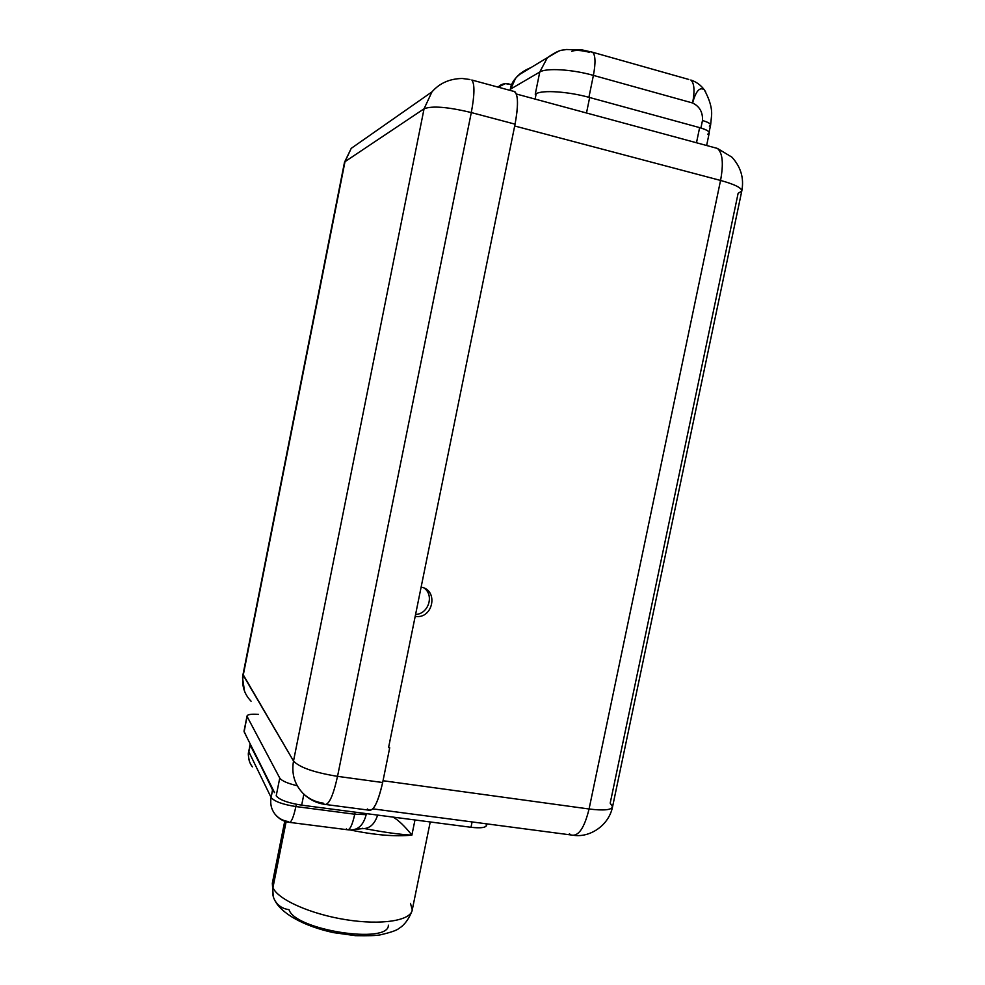<?xml version="1.0" encoding="UTF-8"?>
<svg xmlns="http://www.w3.org/2000/svg" width="985" height="985" viewBox="0 0 985 985"><rect width="100%" height="100%" fill="white"/><g stroke="black" fill="none" stroke-linecap="round" stroke-linejoin="round"><path stroke-width="1.48" d="M367.38 808.968C372.416 813.475 377.501 804.659 382.66 782.521L389.715 747.75L388.57 747.59L515.057 124.159C518.886 102.748 518.135 91.728 512.791 91.112L514.909 91.691C518.295 95.767 518.344 106.589 515.057 124.159L471.298 112.561L337.535 776.352L382.66 782.521L389.715 747.75L388.57 747.59L515.057 124.159L471.298 112.561C474.635 94.856 474.807 84.008 471.84 80.019C474.807 84.008 474.635 94.856 471.298 112.561L337.535 776.352L382.66 782.521C378.129 802.492 373.413 811.702 368.488 810.113L326.195 804.56M344.996 161.663L243.233 675.242L293.518 761.011L424.055 108.806L344.996 161.663L351.226 148.366L363.982 139.439L351.226 148.366L344.996 161.663L243.024 674.442L293.518 761.011L424.055 108.806C431.947 105.641 447.707 106.897 471.298 112.561C447.707 106.897 431.947 105.641 424.055 108.806L344.996 161.663M323.265 803.157L324.225 804.302C328.608 805.816 333.041 796.496 337.535 776.352C314.043 772.511 299.366 767.401 293.518 761.011C291.338 773.779 294.577 784.626 303.245 793.565C308.81 798.872 315.483 802.073 323.265 803.157M469.919 79.502L462.187 78.48C449.652 78.714 439.581 83.183 431.959 91.888L424.055 108.806L431.959 91.888L351.226 148.366L344.504 162.254L243.024 674.442L242.544 677.852L244.514 691.162M251.052 701.197C244.132 693.994 241.522 685.338 243.233 675.242C241.522 685.338 244.132 693.994 251.052 701.197M337.535 776.352C333.041 796.496 328.608 805.816 324.225 804.302C315.976 802.898 308.982 799.315 303.245 793.565C294.577 784.626 291.338 773.779 293.518 761.011C299.366 767.401 314.043 772.511 337.535 776.352M535.101 99.079L536.185 93.747L535.249 94.228L539.768 72.028L510.353 89.229L510.119 90.398L515.45 78.554C518.689 74.195 523.885 70.514 531.05 67.534C518.319 73.579 511.424 80.819 510.353 89.229L539.768 72.028C546.17 67.793 572.125 69.319 593.401 75.389L588.907 97.306L593.401 75.389C572.125 69.319 546.17 67.793 539.755 72.028L547.401 57.647L539.755 72.028M706.627 145.509L709.237 132.975C709.36 131.288 706.159 129.503 699.633 127.619L696.481 142.763L699.633 127.619L589.658 97.515L586.494 112.992L589.658 97.515L699.633 127.619C708.215 130.229 710.985 132.359 707.919 134.022L707.858 134.268M536.135 93.747C542.452 89.82 568.37 91.543 589.658 97.515C568.37 91.543 542.452 89.82 536.135 93.747M738.134 193.282L610.195 803.157L612.559 806.777C611.451 810.039 603.62 810.778 589.067 808.993L720.552 180.44L514.687 125.981L720.552 180.44C734.921 184.429 741.988 188 741.754 191.139C741.988 188 734.921 184.429 720.552 180.44C723.692 163.547 722.633 152.884 717.4 148.415C722.633 152.884 723.692 163.547 720.552 180.44L589.067 808.993C584.364 828.151 578.367 836.819 571.091 834.972C578.367 836.819 584.364 828.151 589.067 808.993C603.62 810.778 611.451 810.039 612.559 806.777L741.754 191.139L738.134 193.282M714.297 147.578L717.4 148.415L731.88 157.144C740.855 166.933 744.167 178.174 741.816 190.881M421.124 587.122C439.002 590.003 432.981 619.59 415.202 616.339C432.981 619.59 439.002 590.003 421.124 587.122M383.03 780.723L589.067 808.993L383.03 780.723M569.392 833.79L571.091 834.972L372.835 808.857M424.338 588.18C434.434 595.642 428.303 614.061 415.584 614.468C428.303 614.061 434.434 595.642 424.338 588.18M247.038 716.021L244.021 731.227L247.309 738.171L244.157 731.867L247.038 716.021C247.592 714.433 251.421 713.891 258.526 714.408C250.412 713.854 246.632 714.593 247.173 716.637L279.752 778.064C281.685 780.846 287.522 783.407 297.248 785.747C287.522 783.407 281.685 780.846 279.752 778.064L247.173 716.637L244.046 731.079M412.075 910.719C407.31 923.425 400.304 927.648 399.147 928.264C397.115 930.246 390.836 932.438 380.296 934.851C376.529 935.639 368.267 935.91 355.511 935.664L333.386 932.61C303.134 926.011 281.488 913.317 275.074 900.819C272.759 896.769 272.045 892.336 272.956 887.522C277.376 899.28 310.275 914.117 346.043 919.719C381.823 925.432 411.127 920.556 412.259 909.845C411.127 920.556 381.823 925.432 346.043 919.719C310.275 914.117 277.376 899.28 272.956 887.522L286.13 821.699L272.956 887.522L272.328 883.286L272.956 887.522C272.045 892.336 272.759 896.769 275.074 900.819C278.238 905.904 282.892 908.859 289.036 909.672C294.798 930.135 389.087 944.64 388.373 925.186M350.254 829.961C374.842 835.095 395.379 836.807 411.89 835.108L414.981 819.976L411.89 835.108C400.686 834.615 385 832.46 364.807 828.619C385 832.46 400.686 834.615 411.89 835.108C404.897 826.341 398.666 820.357 393.2 817.131C398.666 820.357 404.897 826.341 411.89 835.108C395.379 836.807 374.842 835.095 350.254 829.961M366.383 813.622L366.174 814.644L354.76 814.226L355.179 812.157L354.76 814.226C352.285 825.307 349.737 830.466 347.102 829.702C349.737 830.466 352.285 825.307 354.76 814.226L366.174 814.644C363.49 825.024 358.134 830.121 350.094 829.949C358.134 830.121 363.49 825.024 366.174 814.644L366.383 813.622M250.042 744.488L248.873 751.838L271.109 797.468C269.988 803.723 271.281 809.288 274.987 814.152C278.398 818.289 282.83 820.751 288.285 821.527L288.876 822.29C291.104 823.017 293.444 817.772 295.882 806.555L296.337 804.302L295.882 806.555L354.76 814.226L295.882 806.555C282.51 804.437 274.249 801.408 271.109 797.468L272.599 790.019L274.581 792.63L250.202 745.14L248.873 751.838L271.109 797.468L272.697 788.874M248.873 751.838L248.725 751.124L248.873 751.838C247.863 757.453 249.033 762.464 252.382 766.872C249.033 762.464 247.863 757.453 248.873 751.838M272.414 788.32L248.589 740.72L272.414 788.32M485.987 823.755C487.846 827.326 482.847 828.508 470.99 827.289L301.669 805.164C287.952 802.984 279.469 799.882 276.194 795.855L279.752 778.064L276.194 795.855C279.469 799.882 287.952 802.984 301.669 805.164L470.99 827.289L472.086 821.933L470.99 827.289C480.52 828.373 485.716 827.72 486.578 825.344L486.873 823.879M303.873 794.181L301.669 805.164L303.873 794.181M247.309 738.171L248.589 740.72L247.309 738.171M430.236 821.97L412.259 909.845L410.474 903.356M362.234 828.213L361.975 828.656C369.437 828.914 374.657 824.396 377.624 815.087C374.657 824.396 369.437 828.914 361.975 828.656L355.129 829.395M346.4 828.927L347.102 829.702L289.812 822.413M271.109 797.468C274.249 801.408 282.51 804.437 295.882 806.555C293.444 817.772 291.104 823.017 288.876 822.29C283.335 821.453 278.706 818.732 274.987 814.152C271.281 809.288 269.988 803.723 271.109 797.468M250.288 744.118L272.599 790.019M250.202 745.14L248.725 751.124C248.823 752.823 247.37 752.023 249.439 761.405M709.114 132.162L710.591 125.12C710.69 123.667 707.993 122.128 702.477 120.527C702.908 112.253 699.621 106.417 692.615 102.994C699.621 106.417 702.908 112.253 702.477 120.527L700.914 127.988L702.477 120.527C707.993 122.128 710.69 123.667 710.591 125.12L709.348 126.068M536.185 93.747L535.249 94.228M692.615 102.994L593.401 75.389C595.74 62.929 595.494 55.234 592.638 52.267C595.494 55.234 595.74 62.929 593.401 75.389L692.615 102.994C694.905 90.768 694.314 83.122 690.83 80.019C694.314 83.122 694.905 90.768 692.615 102.994C695.841 91.051 699.732 86.655 704.287 89.807C699.732 86.655 695.841 91.063 692.615 102.994M558.557 51.208L547.401 57.647L558.557 51.208M590.938 51.786L592.638 52.267L590.938 51.786M688.786 79.453L592.638 52.267L582.566 50.013L566.19 49.509C562.644 50.666 561.056 48.203 547.401 57.647L518.861 74.909M705.605 91.79L704.287 89.807C700.84 85.116 696.346 81.853 690.83 80.019M511.683 84.919C506.253 82.703 501.722 83.442 498.09 87.136L505.404 83.614L510.907 84.562M571.694 51.331C575.302 49.903 581.224 50.223 589.473 52.303M471.84 80.019L514.909 91.691M516.337 94.006L717.4 148.415M574.304 835.391C590.175 837.472 608.878 825.43 612.559 806.777M284.739 821.256L272.328 883.286L273.276 896.609M350.094 829.949L348.21 829.838M250.116 743.774L250.03 744.574M704.3 89.807C709.643 99.583 712.081 108.079 711.601 115.294L710.616 124.996M511.732 84.784L507.595 83.651"/></g></svg>
